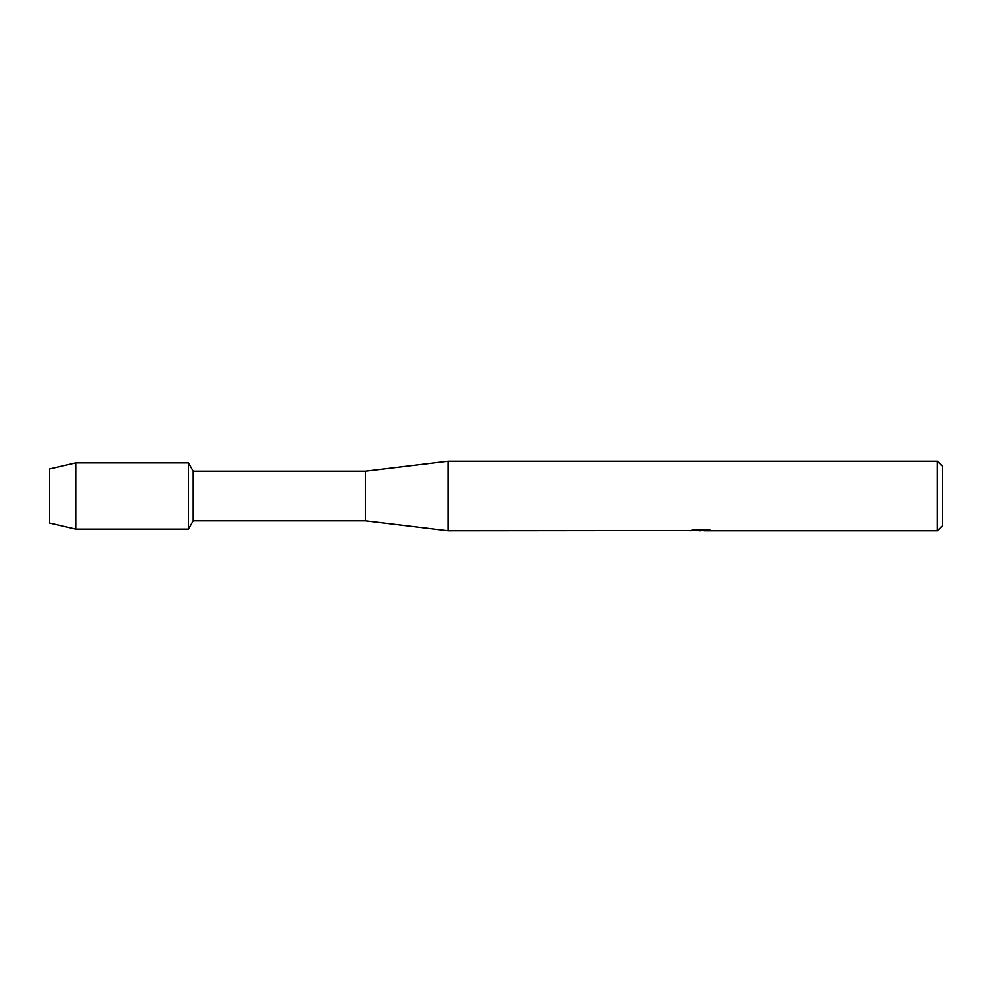 <?xml version="1.0" encoding="UTF-8"?>
<svg xmlns="http://www.w3.org/2000/svg" width="992" height="992" viewBox="0 0 992 992"><rect width="100%" height="100%" fill="white"/><g stroke="black" fill="none" stroke-linecap="round" stroke-linejoin="round"><path stroke-width="1.49" d="M690.097 530.497L448.049 530.72L365.391 520.8L193.254 520.8L188.48 529.071L75.727 529.071L49.6 523.032L49.6 468.968L75.727 462.929L188.48 462.929L193.254 471.2L365.391 471.2L448.049 461.28L937.44 461.28L942.4 466.24L942.4 525.76L937.44 530.72L703.824 530.72L710.086 530.05M193.254 520.8L193.254 471.2M188.48 529.071L188.48 462.929L188.48 529.071M365.391 520.8L365.391 471.2M448.049 530.72L448.049 461.28M701.741 530.559L697.376 530.559M700.513 530.72L699.038 530.72M937.44 530.72L937.44 461.28M690.097 530.658L701.766 530.187L691.771 530.187L695.032 529.455L707.358 529.455L710.929 530.274L703.712 530.708M694.04 530.559L700.997 530.497M703.824 530.559L700.798 530.559M692.428 530.013L701.766 530.187M75.727 529.071L75.727 462.929M49.6 523.032L49.6 468.968"/></g></svg>
